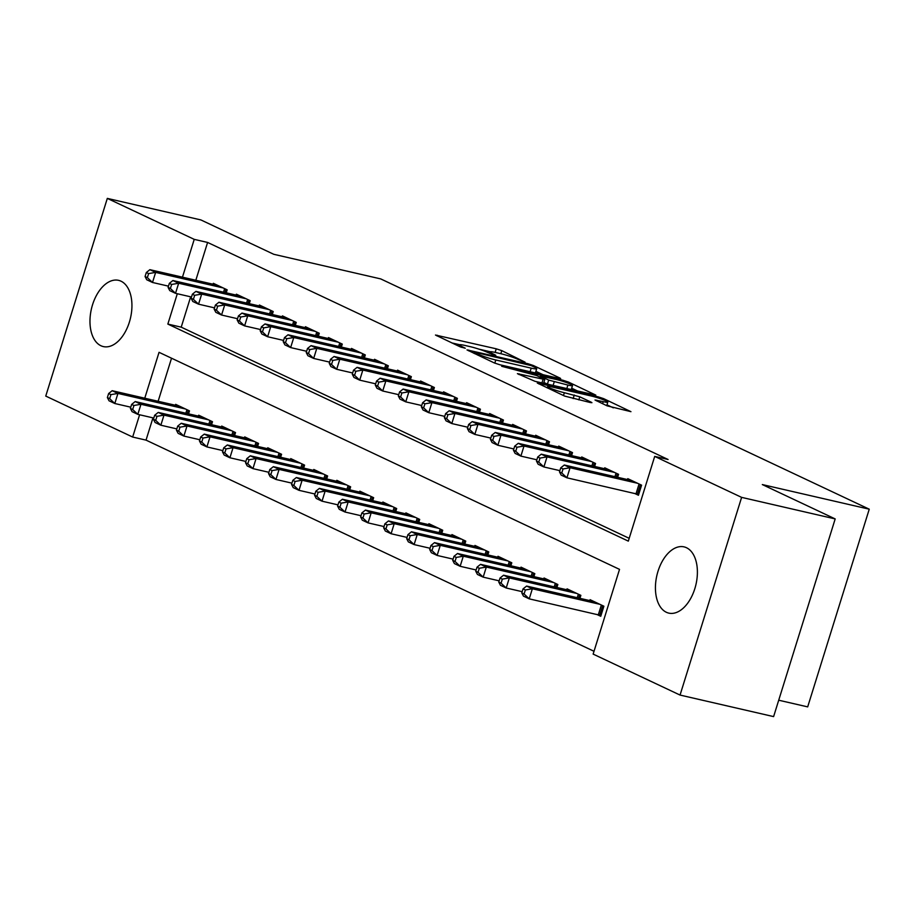 <?xml version="1.0" encoding="UTF-8"?>
<svg xmlns="http://www.w3.org/2000/svg" width="915" height="915" viewBox="0 0 915 915"><rect width="100%" height="100%" fill="white"/><g stroke="black" fill="none" stroke-linecap="round" stroke-linejoin="round"><path stroke-width="1.37" d="M525.073 362.168L501.775 350.628L496.239 348.809L435.471 335.039L460.188 346.842L465.266 348.238L461.675 346.442A13.348 1.373 17.3 0 1 459.422 344.886A13.348 1.373 17.3 0 1 464.934 345.447L469.853 346.579A13.348 1.373 17.3 0 1 487.581 352.401L494.569 355.146L495.77 355.26L492.178 353.465A13.348 1.373 17.3 0 1 489.937 351.909A13.348 1.373 17.3 0 1 495.438 352.469L500.356 353.602A13.348 1.373 17.3 0 1 518.084 359.423L525.073 362.168M666.36 612.272A33.981 20.061 103 0 1 657.393 573.385A33.981 20.061 103 0 1 684.043 546.873A33.981 20.061 103 0 1 686.467 547.719A33.981 20.061 103 0 1 695.434 586.595A33.981 20.061 103 0 1 668.785 613.119A33.981 20.061 103 0 1 666.36 612.272M100.902 345.733A33.981 20.061 103 0 1 91.935 306.857A33.981 20.061 103 0 1 118.584 280.345A33.981 20.061 103 0 1 121.009 281.191A33.981 20.061 103 0 1 129.976 320.067A33.981 20.061 103 0 1 103.326 346.579A33.981 20.061 103 0 1 100.902 345.733M607.125 405.86L630.95 411.67L603.58 398.62L598.044 396.801L537.277 383.03L564.647 396.081L590.198 402.509L591.925 402.692L591.216 402.2L579.801 396.824L564.349 392.718A11.152 1.144 17.3 0 1 553.198 389.344A11.152 1.144 17.3 0 1 547.65 386.553A11.152 1.144 17.3 0 1 552.248 387.022L591.124 395.966A11.152 1.144 17.3 0 1 602.276 399.34A11.152 1.144 17.3 0 1 607.812 402.131A11.152 1.144 17.3 0 1 603.214 401.662L595.013 400.004L607.125 405.86M177.304 293.738L167.845 324.082L628.319 541.131L654.705 456.402L668.076 459.49L207.602 242.441L194.232 239.364L182.462 277.176M654.705 456.402L741.619 497.371L680.051 695.068L593.137 654.099L619.524 569.37L159.05 352.321L144.764 398.208M152.965 417.846L146.034 440.126L132.664 437.05L45.75 396.081L107.318 198.395L200.888 219.932L273.757 254.29L380.697 278.903L869.25 509.186L762.321 484.573L835.189 518.919L741.619 497.371M107.318 198.395L194.232 239.364M558.951 378.375L560.666 378.547L559.969 378.055L533.296 365.485L527.761 363.667L466.993 349.896L494.363 362.958L499.91 364.776L558.951 378.375M568.444 382.058L595.814 395.108L535.046 381.338L517.398 373.652L544.78 379.519L536.51 375.47L501.672 366.286L562.908 380.24L568.444 382.058L568.101 383.156M778.722 700.215L807.682 706.883L869.25 509.186M617.636 477.298L618.563 474.325L604.746 467.805L604.472 468.72M571.589 455.59L572.515 452.616L558.71 446.108L558.425 447.012M525.542 433.893L526.468 430.908L512.663 424.4L512.377 425.303M479.494 412.185L480.421 409.211L466.616 402.692L466.33 403.606M433.447 390.476L434.373 387.503L420.568 380.995L420.282 381.898M387.4 368.779L388.326 365.794L374.521 359.286L374.235 360.19M341.352 347.071L342.279 344.097L328.474 337.578L328.188 338.493M295.305 325.363L296.243 322.389L282.426 315.881L282.14 316.784M249.257 303.666L250.195 300.68L236.379 294.173L236.093 295.076M207.602 242.441L195.821 280.253M190.663 296.815L181.216 327.158L629.188 538.317M226.234 292.811L227.172 289.826L213.355 283.318L213.069 284.222M272.281 314.508L273.219 311.535L259.403 305.027L259.117 305.93M318.329 336.217L319.266 333.243L305.45 326.724L305.164 327.639M364.376 357.925L365.302 354.94L351.497 348.432L351.211 349.336M410.423 379.634L411.35 376.648L397.545 370.14L397.259 371.044M456.471 401.33L457.397 398.357L443.592 391.837L443.306 392.752M502.518 423.039L503.444 420.054L489.639 413.546L489.353 414.449M548.565 444.747L549.492 441.762L535.687 435.254L535.401 436.158M594.613 466.444L595.539 463.47L581.734 456.962L581.448 457.866M634.415 493.357L638.453 495.255L641.587 485.167L627.77 478.659L627.496 479.563M835.189 518.919L773.61 716.605L680.051 695.068M146.034 440.126L594.007 651.286M139.606 414.769L132.664 437.05M171.54 358.211L158.123 401.285M596.717 614.388L600.755 616.287L603.889 606.21L590.072 599.691L589.798 600.606M579.938 598.33L580.865 595.356L567.06 588.848L566.774 589.752M556.915 587.476L557.841 584.502L544.036 577.994L543.75 578.898M533.891 576.633L534.817 573.648L521.012 567.14L520.726 568.043M510.867 565.779L511.794 562.794L497.989 556.286L497.703 557.189M487.844 554.925L488.77 551.939L474.965 545.432L474.679 546.335M464.82 544.07L465.746 541.097L451.941 534.577L451.655 535.492M441.796 533.216L442.723 530.243L428.918 523.723L428.632 524.638M418.773 522.362L419.699 519.388L405.894 512.88L405.608 513.784M395.749 511.519L396.675 508.534L382.87 502.026L382.584 502.93M372.725 500.665L373.652 497.68L359.847 491.172L359.561 492.076M349.702 489.811L350.628 486.826L336.823 480.318L336.537 481.221M326.678 478.957L327.616 475.983L313.799 469.464L313.513 470.379M303.654 468.103L304.592 465.129L290.776 458.609L290.49 459.524M280.631 457.248L281.568 454.275L267.752 447.767L267.466 448.67M257.607 446.394L258.545 443.42L244.728 436.913L244.442 437.816M234.583 435.551L235.521 432.566L221.705 426.058L221.419 426.962M211.559 424.697L212.497 421.712L198.681 415.204L198.395 416.108M188.547 413.843L189.474 410.869L175.657 404.35L175.371 405.265M181.216 327.158L167.845 324.082M490.188 351.737L479.105 349.187M459.685 344.715L451.85 342.919M543.041 374.704L535.893 371.341M531.192 365.6L475.491 352.401L474.782 352.618L478.053 354.162A13.348 1.373 17.3 0 0 495.781 359.984L531.203 368.139A13.348 1.373 17.3 0 0 536.716 368.699A13.348 1.373 17.3 0 0 534.474 367.144L531.192 365.6M535.195 372.897A13.348 1.373 17.3 0 0 535.458 372.737L536.716 368.699M571.681 388.212L578.177 391.277M567.906 385.066A11.152 1.144 17.3 0 0 572.515 385.535A11.152 1.144 17.3 0 0 566.968 382.733A11.152 1.144 17.3 0 0 555.817 379.37L540.399 376.042L548.668 380.091L567.906 385.066L566.785 388.646M571.166 389.653A11.152 1.144 17.3 0 0 571.257 389.561L572.515 385.535M547.696 384.254L543.865 382.459M613.325 407.838L606.977 404.842M179.683 406.249L112.179 390.705L117.944 393.427L114.798 403.515L130.776 407.186M109.674 398.666L114.798 403.515L109.045 400.793L107.364 397.579L109.674 398.666L110.921 394.64L108.622 393.553L107.364 397.579M110.921 394.64L117.944 393.427L185.436 408.971M112.179 390.705L108.622 393.553M146.32 272.521L145.062 276.547L147.361 277.634L148.619 273.596L146.32 272.521L149.877 269.673L217.381 285.217M149.877 269.673L155.642 272.396L152.496 282.472L146.743 279.761L145.062 276.547M223.134 287.928L155.642 272.396L148.619 273.596M168.474 286.155L152.496 282.472L147.361 277.634M202.707 417.103L135.203 401.559L140.967 404.281L137.822 414.358L153.8 418.041M132.686 409.52L137.822 414.358L132.069 411.647L130.388 408.433L132.686 409.52L133.945 405.482L131.646 404.407L130.388 408.433M133.945 405.482L140.967 404.281L208.46 419.813M135.203 401.559L131.646 404.407M225.731 427.957L158.226 412.413L163.991 415.124L160.846 425.212L176.824 428.895M155.71 420.374L160.846 425.212L155.093 422.501L153.411 419.287L155.71 420.374L156.968 416.336L154.669 415.25L153.411 419.287M156.968 416.336L163.991 415.124L231.484 430.668M158.226 412.413L154.669 415.25M169.344 283.364L168.086 287.401L170.384 288.488L171.643 284.451L169.344 283.364L172.901 280.528L240.405 296.071M172.901 280.528L178.665 283.238L175.52 293.326L169.767 290.615L168.086 287.401M246.158 298.782L178.665 283.238L171.643 284.451M191.498 297.009L175.52 293.326L170.384 288.488M192.367 294.218L191.109 298.256L193.408 299.342L194.666 295.305L192.367 294.218L195.924 291.382L263.428 306.925M195.924 291.382L201.689 294.092L198.544 304.18L192.791 301.47L191.109 298.256M269.182 309.636L201.689 294.092L194.666 295.305M214.522 307.863L198.544 304.18L193.408 299.342M248.754 438.811L181.25 423.268L187.015 425.978L183.869 436.066L199.847 439.749M178.734 431.228L183.869 436.066L178.116 433.355L176.435 430.142L178.734 431.228L179.992 427.191L177.693 426.104L176.435 430.142M179.992 427.191L187.015 425.978L254.507 441.522M181.25 423.268L177.693 426.104M271.778 449.665L204.274 434.122L210.027 436.832L206.893 446.92L222.871 450.603M201.758 442.082L206.893 446.92L201.14 444.21L199.459 440.996L201.758 442.082L203.016 438.045L200.717 436.958L199.459 440.996M203.016 438.045L210.027 436.832L277.531 452.376M204.274 434.122L200.717 436.958M215.391 305.072L214.133 309.11L216.432 310.196L217.69 306.159L215.391 305.072L218.948 302.236L286.452 317.779M218.948 302.236L224.701 304.947L221.567 315.035L215.814 312.324L214.133 309.11M292.205 320.49L224.701 304.947L217.69 306.159M237.545 318.717L221.567 315.035L216.432 310.196M238.415 315.927L237.157 319.964L239.456 321.051L240.714 317.013L238.415 315.927L241.972 313.09L309.476 328.634M241.972 313.09L247.725 315.801L244.591 325.889L238.838 323.167L237.157 319.964M315.229 331.344L247.725 315.801L240.714 317.013M260.569 329.56L244.591 325.889L239.456 321.051M294.802 460.519L227.297 444.976L233.05 447.687L229.917 457.775L245.895 461.446M224.781 452.936L229.917 457.775L224.164 455.052L222.482 451.85L224.781 452.936L226.039 448.899L223.74 447.812L222.482 451.85M226.039 448.899L233.05 447.687L300.555 463.23M227.297 444.976L223.74 447.812M261.438 326.781L260.18 330.807L262.479 331.893L263.737 327.867L261.438 326.781L264.995 323.933L332.5 339.476M264.995 323.933L270.749 326.655L267.615 336.743L261.862 334.021L260.18 330.807M338.253 342.199L270.749 326.655L263.737 327.867M283.593 340.414L267.615 336.743L262.479 331.893M317.825 471.362L250.321 455.819L256.074 458.541L252.94 468.629L268.918 472.3M247.805 463.779L252.94 468.629L247.187 465.907L245.506 462.693L247.805 463.779L249.063 459.753L246.764 458.667L245.506 462.693M249.063 459.753L256.074 458.541L323.578 474.084M250.321 455.819L246.764 458.667M284.462 337.635L283.204 341.661L285.503 342.748L286.761 338.71L284.462 337.635L288.019 334.787L355.523 350.331M288.019 334.787L293.772 337.509L290.638 347.586L284.885 344.875L283.204 341.661M361.276 353.041L293.772 337.509L286.761 338.71M306.616 351.269L290.638 347.586L285.503 342.748M340.849 482.216L273.345 466.673L279.098 469.395L275.964 479.471L291.942 483.154M270.829 474.633L275.964 479.471L270.211 476.761L268.53 473.547L270.829 474.633L272.087 470.596L269.788 469.521L268.53 473.547M272.087 470.596L279.098 469.395L346.602 484.927M273.345 466.673L269.788 469.521M307.486 348.478L306.228 352.515L308.527 353.602L309.785 349.564L307.486 348.478L311.043 345.641L378.547 361.185M311.043 345.641L316.796 348.352L313.662 358.44L307.909 355.729L306.228 352.515M384.3 363.896L316.796 348.352L309.785 349.564M329.64 362.123L313.662 358.44L308.527 353.602M363.873 493.071L296.369 477.527L302.122 480.238L298.988 490.326L314.966 494.009M293.852 485.488L298.988 490.326L293.235 487.615L291.553 484.401L293.852 485.488L295.11 481.45L292.811 480.364L291.553 484.401M295.11 481.45L302.122 480.238L369.626 495.781M296.369 477.527L292.811 480.364M330.509 359.332L329.251 363.369L331.55 364.456L332.808 360.418L330.509 359.332L334.067 356.495L401.571 372.039M334.067 356.495L339.82 359.206L336.686 369.294L330.921 366.583L329.251 363.369M407.324 374.75L339.82 359.206L332.808 360.418M352.664 372.977L336.686 369.294L331.55 364.456M386.896 503.925L319.392 488.381L325.145 491.092L322.011 501.18L337.99 504.863M316.876 496.342L322.011 501.18L316.258 498.469L314.577 495.255L316.876 496.342L318.134 492.304L315.835 491.218L314.577 495.255M318.134 492.304L325.145 491.092L392.649 506.635M319.392 488.381L315.835 491.218M353.533 370.186L352.275 374.224L354.574 375.31L355.832 371.273L353.533 370.186L357.09 367.35L424.594 382.893M357.09 367.35L362.843 370.06L359.709 380.148L353.945 377.438L352.275 374.224M430.347 385.604L362.843 370.06L355.832 371.273M375.688 383.831L359.709 380.148L354.574 375.31M409.92 514.779L342.416 499.235L348.169 501.946L345.035 512.034L361.013 515.717M339.9 507.196L345.035 512.034L339.271 509.323L337.601 506.109L339.9 507.196L341.158 503.159L338.859 502.072L337.601 506.109M341.158 503.159L348.169 501.946L415.673 517.49M342.416 499.235L338.859 502.072M376.557 381.04L375.299 385.078L377.598 386.164L378.856 382.127L376.557 381.04L380.114 378.204L447.618 393.747M380.114 378.204L385.867 380.915L382.733 391.002L376.969 388.292L375.299 385.078M453.371 396.458L385.867 380.915L378.856 382.127M398.711 394.674L382.733 391.002L377.598 386.164M432.944 525.633L365.44 510.09L371.193 512.8L368.059 522.888L384.037 526.56M362.923 518.05L368.059 522.888L362.294 520.178L360.624 516.964L362.923 518.05L364.181 514.013L361.882 512.926L360.624 516.964M364.181 514.013L371.193 512.8L438.697 528.344M365.44 510.09L361.882 512.926M399.581 391.894L398.322 395.932L400.621 397.007L401.879 392.981L399.581 391.894L403.138 389.058L470.642 404.59M403.138 389.058L408.891 391.769L405.757 401.857L399.992 399.134L398.322 395.932M476.395 407.312L408.891 391.769L401.879 392.981M421.735 405.528L405.757 401.857L400.621 397.007M455.967 536.476L388.463 520.944L394.216 523.654L391.082 533.742L407.061 537.414M385.947 528.893L391.082 533.742L385.318 531.02L383.648 527.818L385.947 528.893L387.205 524.867L384.906 523.78L383.648 527.818M387.205 524.867L394.216 523.654L461.72 539.198M388.463 520.944L384.906 523.78M422.604 402.749L421.346 406.775L423.645 407.861L424.903 403.824L422.604 402.749L426.161 399.901L493.665 415.444M426.161 399.901L431.914 402.623L428.78 412.699L423.016 409.989L421.346 406.775M499.418 418.155L431.914 402.623L424.903 403.824M444.759 416.382L428.78 412.699L423.645 407.861M478.991 547.33L411.487 531.787L417.24 534.509L414.106 544.585L430.084 548.268M408.971 539.747L414.106 544.585L408.342 541.874L406.672 538.66L408.971 539.747L410.229 535.71L407.93 534.635L406.672 538.66M410.229 535.71L417.24 534.509L484.744 550.041M411.487 531.787L407.93 534.635M445.628 413.591L444.37 417.629L446.669 418.715L447.927 414.678L445.628 413.591L449.185 410.755L516.689 426.299M449.185 410.755L454.938 413.466L451.804 423.553L446.04 420.843L444.37 417.629M522.442 429.009L454.938 413.466L447.927 414.678M467.782 427.236L451.804 423.553L446.669 418.715M502.015 558.184L434.511 542.641L440.264 545.351L437.13 555.439L453.108 559.122M431.994 550.601L437.13 555.439L431.365 552.729L429.695 549.515L431.994 550.601L433.253 546.564L430.954 545.477L429.695 549.515M433.253 546.564L440.264 545.351L507.768 560.895M434.511 542.641L430.954 545.477M468.652 424.446L467.393 428.483L469.692 429.57L470.951 425.532L468.652 424.446L472.209 421.609L539.713 437.153M472.209 421.609L477.962 424.32L474.828 434.408L469.063 431.697L467.393 428.483M545.466 439.863L477.962 424.32L470.951 425.532M490.806 438.091L474.828 434.408L469.692 429.57M525.038 569.038L457.534 553.495L463.287 556.206L460.154 566.293L476.132 569.976M455.018 561.455L460.154 566.293L454.389 563.583L452.719 560.369L455.018 561.455L456.276 557.418L453.977 556.331L452.719 560.369M456.276 557.418L463.287 556.206L530.792 571.749M457.534 553.495L453.977 556.331M491.675 435.3L490.417 439.337L492.716 440.424L493.974 436.386L491.675 435.3L495.232 432.463L562.736 448.007M495.232 432.463L500.985 435.174L497.851 445.262L492.087 442.551L490.417 439.337M568.49 450.718L500.985 435.174L493.974 436.386M513.83 448.945L497.851 445.262L492.716 440.424M548.062 579.893L480.558 564.349L486.311 567.06L483.177 577.148L499.155 580.831M478.042 572.31L483.177 577.148L477.413 574.437L475.743 571.223L478.042 572.31L479.3 568.272L477.001 567.186L475.743 571.223M479.3 568.272L486.311 567.06L553.815 582.603M480.558 564.349L477.001 567.186M514.699 446.154L513.441 450.191L515.74 451.278L516.998 447.241L514.699 446.154L518.256 443.318L585.76 458.861M518.256 443.318L524.009 446.028L520.875 456.116L515.111 453.405L513.441 450.191M591.513 461.572L524.009 446.028L516.998 447.241M536.853 459.788L520.875 456.116L515.74 451.278M571.086 590.747L503.582 575.203L509.335 577.914L506.201 588.002L522.179 591.673M501.065 583.164L506.201 588.002L500.436 585.291L498.767 582.077L501.065 583.164L502.324 579.126L500.025 578.04L498.767 582.077M502.324 579.126L509.335 577.914L576.839 593.458M503.582 575.203L500.025 578.04M537.723 457.008L536.465 461.046L538.763 462.121L540.022 458.095L537.723 457.008L541.28 454.172L608.784 469.704M541.28 454.172L547.033 456.882L543.899 466.97L538.134 464.248L536.465 461.046M614.537 472.426L547.033 456.882L540.022 458.095M559.877 470.642L543.899 466.97L538.763 462.121M594.11 601.59L526.605 586.058L532.358 588.768L529.225 598.856L601.006 615.486M524.089 594.007L529.225 598.856L523.46 596.134L521.79 592.931L524.089 594.007L525.347 589.981L523.048 588.894L521.79 592.931M525.347 589.981L532.358 588.768L599.863 604.312M526.605 586.058L523.048 588.894M560.746 467.862L559.488 471.888L561.787 472.975L563.045 468.949L560.746 467.862L564.303 465.014L631.808 480.558M564.303 465.014L570.056 467.737L566.923 477.813L561.158 475.102L559.488 471.888M637.561 483.269L570.056 467.737L563.045 468.949M638.704 494.455L566.923 477.813L561.787 472.975M491.893 354.345L492.178 353.465M461.389 347.323L461.675 346.442M436.981 335.908L437.198 335.222M495.118 352.401L496.239 348.809M500.814 353.705L501.775 350.628M468.503 350.765L468.72 350.079M527.543 364.387L527.761 363.667M532.999 366.457L533.296 365.485M474.473 353.579L474.782 352.618M477.756 355.123L478.053 354.162M494.798 363.152L495.781 359.984M530.094 371.73L531.203 368.139M518.897 374.521L519.114 373.835M541.943 382.928L543.064 379.348M562.588 381.246L562.908 380.24M540.799 377.483L541.097 376.522M547.41 384.128L548.668 380.091M553.095 385.501L554.216 381.91M596.523 400.862L596.729 400.175M602.573 403.721L603.214 401.662M563.468 395.532L564.349 392.718M573.145 398.585L574.265 395.006M578.852 399.901L579.801 396.824M538.786 383.9L539.004 383.202M597.735 397.796L598.044 396.801M603.248 399.706L603.58 398.62M187.255 413.546L188.273 410.297M185.837 413.214L186.935 409.668M224.633 288.637L223.535 292.182M225.971 289.266L224.953 292.514M210.278 424.4L211.296 421.152M208.86 424.068L209.958 420.523M233.302 435.254L234.32 432.006M231.884 434.922L232.982 431.377M247.656 299.491L246.558 303.037M248.994 300.12L247.976 303.368M270.68 310.345L269.582 313.891M272.018 310.974L271 314.222M256.326 446.108L257.344 442.86M254.908 445.777L256.006 442.231M279.35 456.962L280.367 453.714M277.931 456.631L279.029 453.085M293.704 321.199L292.606 324.745M295.042 321.828L294.024 325.077M316.727 332.042L315.629 335.599M318.065 332.671L317.048 335.919M302.373 467.805L303.391 464.557M300.955 467.485L302.053 463.928M339.751 342.896L338.653 346.442M341.089 343.525L340.071 346.774M325.397 478.659L326.415 475.411M323.979 478.339L325.077 474.782M362.775 353.75L361.677 357.296M364.113 354.38L363.095 357.628M348.421 489.514L349.438 486.265M347.002 489.182L348.1 485.636M385.798 364.605L384.7 368.15M387.137 365.234L386.119 368.482M371.444 500.368L372.462 497.12M370.026 500.036L371.124 496.49M408.822 375.459L407.724 379.004M410.16 376.088L409.142 379.336M394.468 511.222L395.486 507.974M393.05 510.89L394.148 507.345M431.846 386.313L430.748 389.859M433.184 386.942L432.166 390.19M417.492 522.076L418.51 518.828M416.073 521.744L417.171 518.199M454.869 397.167L453.771 400.713M456.208 397.785L455.19 401.033M440.515 532.919L441.533 529.671M439.097 532.599L440.195 529.053M477.893 408.01L476.795 411.567M479.231 408.639L478.213 411.887M463.539 543.773L464.557 540.525M462.121 543.453L463.219 539.896M500.917 418.864L499.819 422.41M502.255 419.493L501.237 422.741M486.563 554.627L487.581 551.379M485.144 554.296L486.242 550.75M523.94 429.718L522.842 433.264M525.279 430.347L524.261 433.596M509.586 565.481L510.604 562.233M508.168 565.15L509.266 561.604M546.964 440.572L545.866 444.118M548.302 441.202L547.284 444.45M532.61 576.336L533.628 573.087M531.192 576.004L532.29 572.458M569.988 451.427L568.878 454.972M571.326 452.056L570.308 455.304M555.634 587.19L556.652 583.942M554.216 586.858L555.313 583.312M593.012 462.281L591.902 465.827M594.35 462.899L593.332 466.147M578.657 598.033L579.675 594.784M577.228 597.712L578.337 594.167M616.035 473.124L614.926 476.681M617.373 473.753L616.355 477.001M599.737 615.132L602.699 605.639M598.33 614.766L601.361 605.009M639.059 483.978L636.028 493.734M640.397 484.607L637.435 494.1M489.491 353.304L489.937 351.909M458.987 346.282L459.422 344.886M473.959 353.339L474.29 352.275M543.601 383.305L544.78 379.519M540.056 377.14L540.399 376.042M606.714 405.665L607.812 402.131M547.239 387.88L547.65 386.553"/></g></svg>
